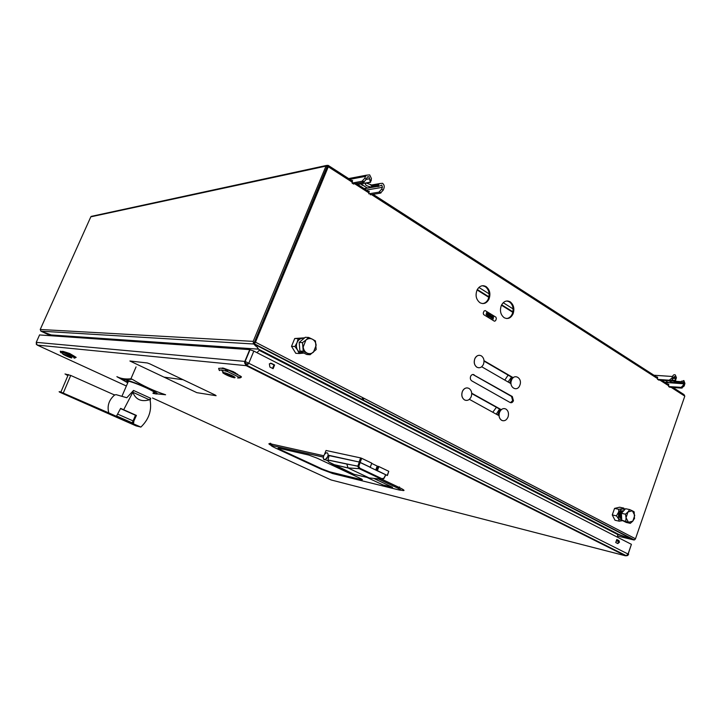 <?xml version="1.0" encoding="UTF-8"?>
<svg xmlns="http://www.w3.org/2000/svg" width="721" height="721" viewBox="0 0 721 721"><rect width="100%" height="100%" fill="white"/><g stroke="black" fill="none" stroke-linecap="round" stroke-linejoin="round"><path stroke-width="1.08" d="M479.934 302.712C483.575 304.487 486.567 303.361 488.892 299.314C490.839 294.006 489.91 289.77 486.089 286.607C482.547 284.804 479.582 285.849 477.194 289.734C475.094 295.15 476.004 299.467 479.934 302.712M482.574 303.577C484.954 303.307 486.801 301.883 488.117 299.323C490.064 294.024 489.126 289.788 485.314 286.625L482.502 285.723M504.186 317.709C507.89 319.466 510.856 318.186 513.073 313.86C514.713 308.741 513.758 304.731 510.189 301.82C506.584 300.035 503.637 301.234 501.356 305.398C499.572 310.634 500.509 314.735 504.186 317.709M506.593 318.529C509.098 318.249 511 316.699 512.28 313.86C513.929 308.741 512.964 304.731 509.396 301.829L506.836 300.972M363.925 398.271L363.114 400.326M362.248 402.507L361.996 403.147M363.366 397.983L362.555 400.038M361.69 402.228L361.446 402.859M616.689 534L633.516 539.858L618.861 534.477L258.731 349.279L256.676 346.486L258.352 349.144L51.263 334.959L40.944 331.173L253.819 344.007L253.188 341.375L326 166.1L326.433 165.46L328.127 165.361L328.289 166.776L327.595 166.93L254.198 344.142L633.543 539.831L634.642 539.804L635.489 538.767L255.486 342.178L254.549 343.584M634.994 539.542L634.002 539.993L617.564 536.054M683.688 395.414L683.977 394.567L672.945 387.456M255.486 342.178L328.289 166.776L352.145 182.125M253.819 344.007L255.892 346.224L254.198 344.142M671.089 387.312L684.806 396.135L635.489 538.767M510.441 402.66L512.667 400.642L511.522 396.433L472.823 374.478M474.085 374.749C472.679 374.136 471.534 374.641 470.66 376.263C469.975 378.264 470.344 379.796 471.768 380.868L510.08 402.498C511.531 403.093 512.649 402.498 513.451 400.723L512.307 396.514L473.318 374.686M481.691 366.746L511.036 383.689M513.235 377.705L484.016 360.689M512.973 377.948L484.034 361.104M469.353 399.326L499.013 415.693M501.266 409.663L471.696 393.206M501.041 409.879L471.723 393.567M684.806 396.135L683.977 394.567L682.129 394.414M92.162 216.192L90.819 216.832L40.223 329.47L40.944 331.173M90.819 216.832L326 166.1L327.037 166.758L328.127 165.361L352.569 181.106M327.037 166.758L254.297 342.484L253.197 343.106M53.003 335.788L40.791 331.101M362.717 397.65L361.906 399.704M361.05 401.894L360.797 402.525M363.069 397.839L362.257 399.885M361.401 402.075L361.149 402.706M615.094 532.54L612.778 531.99M627.901 536.685L628.55 536.92M256.973 352.686L259.236 350.343L617.681 534.513L617.537 537.226M253.855 342.736L254.558 343.016M328.073 166.821L327.073 166.659M672.945 381.103L681.219 381.706L683.85 380.535L684.932 383.437L684.184 386.005L681.408 388.123L669.656 387.204L668.637 386.546L681.174 387.366L683.166 385.338L683.706 383.788L681.048 383.59M674.261 381.427L680.57 381.878L674.297 381.328L673.765 382.851L680.732 383.599L683.319 382.067L683.706 383.788M673.008 378.732L673.549 377.173L674.784 376.488L675.559 380.237L676.433 377.723L675.316 374.947C674.144 374.388 673.216 374.902 672.522 376.497L671.972 378.056L673.008 378.732L671.008 380.778L658.507 380.039L658.327 379.435M673.765 382.851L668.601 380.76M674.297 381.328L671.368 380.625M675.938 379.147L676.433 377.723M654.83 376.858L657.507 377.038L657.471 379.372L669.196 380.21L671.972 378.056M669.196 380.21L670.233 380.886M373.099 194.328L657.687 377.642L655.858 377.516M671.846 380.327L675.559 380.237M665.97 384.023L668.664 384.221L668.637 386.546M661.788 380.273L668.845 384.825L666.988 384.672M681.597 381.103L680.732 383.599M668.394 382.391L667.285 381.95L668.394 382.391M665.952 380.571L664.708 380.481M665.988 380.985L666.79 381.301L665.988 380.985M671.711 380.418L675.721 380.607M377.723 184.486L379.21 183.63L382.527 183.296C384.104 184.576 384.572 186.252 383.933 188.325L383.193 190.173L380.382 193.156L378.858 192.165L381.661 189.181L382.409 187.334L366.43 190.038M349.811 179.331L365.574 176.357L366.331 175.212L369.693 174.897L371.432 178.547L371.027 179.538M365.574 176.357L364.817 178.213L366.376 179.232L367.467 176.87L368.945 176.726L370.215 181.539L371.432 178.547M378.669 184.324L372.351 185.261L371.612 187.072L376.362 186.252L378.002 186.604L381.788 185.117L382.409 187.334M366.899 191.615L369.197 191.227L368.764 193.814L378.858 192.165M380.382 193.156L370.279 194.787L370.477 193.525M368.99 192.489L368.404 192.588M379.21 183.63L378.002 186.604M371.612 187.072L371.234 187.109C366.538 186.09 364.682 184.801 365.673 183.224L370.405 182.377L370.215 181.539M372.351 185.261L366.385 183.098M370.558 181.998L371.27 179.493M366.376 179.232L363.573 182.26L353.443 183.963M352.281 181.809L351.794 181.899M353.605 184.071L352.055 183.071L362.014 181.25L364.817 178.213M350.253 180.908L352.524 180.484L352.055 183.071M370.567 180.656L371.144 180.547M362.69 185.36L361.888 185.063L362.951 184.873L362.69 185.36M364.646 186.424L365.772 186.973L364.646 186.424M365.998 187.298L367.124 187.848L365.998 187.298M363.501 185.703L364.484 186.09L363.501 185.703M362.005 184.675L360.761 184.116L362.005 184.675M361.951 184.513L361.383 184.143L361.951 184.513M291.96 251.241L292.176 250.719M315.068 197.103L314.392 197.221M263.778 319.088L264.31 319.367M628.604 554.314L245.149 361.437L36.23 342.349L37.159 345.053M626.486 555.774L625.359 555.765L626.333 555.72L628.117 553.854L631.416 544.328L253.837 351.082L249.727 349.631L39.556 334.95M330.957 479.88L331.552 480.069M253.837 351.082L248.952 362.852L246.24 365.673L244.572 362.852L244.843 361.392L249.727 349.631M628.64 554.17L627.757 555.503L626.333 555.72L247.051 365.412L244.572 362.852M39.601 334.85L36.194 342.448M377.281 467.298L376.804 467.19M223.78 368.242L224.691 368.855M235.983 373.523L237.515 374.226M273.106 368.683L269.879 367.052L269.348 363.826L271.402 363.348L274.62 364.988L273.106 368.683M272.547 368.404L273.971 364.925L270.492 363.186M273.971 364.925L274.62 364.988M615.734 542.534L616.797 539.479L618.879 540.534L619.492 542.147L617.816 543.589L615.734 542.534M617.555 543.454L618.672 541.949L618.059 540.335L616.734 539.659M618.879 540.534L618.059 540.335M376.452 468.1L376.93 468.208M63.286 351.442L69.721 353.515L74.642 356.417M222.861 368.449L222.221 368.007L223.384 368.134L233.46 371.748L238.02 374.731M618.69 541.471L616.311 540.885M628.216 553.899L631.416 544.328M246.519 365.655L250.196 366.989M76.066 357.436L65.503 352.227L60.267 351.19L60.573 352.452L64.52 353.038L74.443 357.589L75.011 357.958L74.497 358.139M71.406 357.589L63.538 354.227C61.627 353.948 69.703 357.661 71.28 357.796C73.263 358.103 65.115 354.344 63.547 354.227M71.424 357.508L69.856 357.463L63.178 354.092C64.746 355.354 67.522 356.607 71.505 357.832L71.749 357.751M63.917 354.254L71.649 357.986L63.187 354.426L61.447 352.29L65.061 353.272L74.425 357.589L74.975 357.958L74.065 358.112M71.794 357.778L70.766 357.679M61.168 352.839L60.6 352.47L61.447 352.29M63.899 354.75L63.087 354.092M70.775 357.292L64.836 354.579M63.736 354.263L69.676 356.994M240.544 377.714L241.481 376.957L240.733 376.236L228.088 369.99L220.986 368.161L218.652 368.44M219.202 370.279L221.329 369.954L227.34 371.432L239.426 377.389L239.931 377.876L238.759 378.038M225.592 374.424L223.131 372.469M234.685 377.407L233.478 377.11L234.685 377.416M219.662 370.594L219.139 370.107L221.338 369.972L227.349 371.441L239.39 377.389L239.886 377.876L237.57 377.957M234.433 377.047L233.397 377.317L226.457 374.731C223.87 373.415 223.05 372.721 224.006 372.64M224.033 372.667C220.383 372.162 230.756 377.254 233.983 377.552C237.75 378.11 227.259 372.946 224.033 372.667L232.973 377.056C227.539 375.308 224.564 373.839 224.024 372.658M223.303 372.46C221.248 372.64 231.279 377.344 234.271 377.606L234.938 377.29M225.529 372.919L234.776 377.137L234.451 377.813L231.306 376.975L223.258 373.172L223.537 372.451L221.338 369.972M231.126 375.082C234.848 376.903 235.938 377.795 234.388 377.768L230.287 376.587C226.115 374.938 223.654 373.649 222.888 372.694L223.564 372.469M235.055 377.416L231.928 377.056M225.592 370.828L225.448 369.044M233.207 376.93L224.159 372.685M224.997 372.847L233.027 377.038M234.154 377.191L225.727 373.054M305.92 340.042L302.505 342.61L303.235 351.28L310.075 354.732L316.159 349.559L315.447 340.943L312.391 339.212C314.581 340.447 315.834 342.466 316.149 345.269L313.464 352.163C311.427 353.777 309.273 354.074 307.002 353.038C304.803 351.821 303.532 349.793 303.208 346.972L305.92 340.042C307.975 338.437 310.129 338.158 312.391 339.212L308.642 337.446L305.92 340.042M310.075 354.732L306.74 354.498L299.918 351.064L299.188 342.43L302.505 342.61M299.918 351.064L303.235 351.28M299.188 342.43L305.298 337.293L308.642 337.446M299.278 343.502L299.738 348.901M299.296 343.683L299.72 348.757M303.947 349.784L303.298 349.505M303.271 350.595L304.523 350.803M304.028 338.356L302.369 338.293C299.945 338.654 298.17 340.096 297.034 342.619C296.061 345.233 296.241 347.711 297.566 350.064L294.934 346.522L297.034 342.619L298.143 338.672L304.415 338.041M298.143 338.672L294.718 338.51L291.518 346.323L295.763 353.29L299.197 353.533L297.566 350.064C299.026 352.299 300.972 353.326 303.406 353.137L299.197 353.533M291.518 346.323L294.934 346.522M294.718 338.51L304.668 337.825M299.242 343.124L299.756 349.198M634.489 518.723L634.165 511.856L632.335 510.801L634.741 515.38L632.822 521.121L634.246 518.678M630.316 523.347L632.822 521.121L628.478 522.31L630.316 523.347L626.252 522.437L621.736 520.192L628.478 522.31L626.044 517.732L625.801 521.094M625.467 514.19L626.044 517.732L627.982 511.964L625.467 514.19L621.403 513.316L625.594 508.72L629.667 509.576L627.982 511.964L632.335 510.801L629.667 509.576M621.736 520.192L621.403 513.316M621.664 518.624L620.42 514.659L621.646 511.973L623.521 510.991L621.7 511.982L620.475 514.677L620.898 517.669L621.664 518.597M623.557 510.955C620.33 511.18 619.168 513.361 620.069 517.489L621.673 518.814M621.448 514.208L621.61 517.597M615.004 520.247L619.204 521.184L618.447 518.66L616.473 515.857L612.264 514.947L615.004 520.247M624.792 509.603L621.881 508.828L623.773 508.098L619.555 507.214L614.553 508.413L618.762 509.305L618.447 518.66L622.313 520.688L619.204 521.184M623.773 508.098L624.882 509.495M618.762 509.305L621.881 508.828L618.221 512.712L616.473 515.857M614.553 508.413L612.264 514.947M623.061 510.838C621.538 510.54 620.348 511.387 619.519 513.397C618.825 516.299 619.483 518.093 621.484 518.769M400.93 490.19L401.462 490.253C405.472 491.118 404.769 490.208 399.371 487.54L381.58 479.114M270.799 443.37L269.798 443.703C268.221 443.496 268.69 444.082 271.204 445.461M323.783 455.762L270.465 443.83L272.412 445.56C270.51 445.181 270.826 445.659 273.349 447.002M392.594 487.297L374.37 478.708L392.594 487.297L382.959 484.927L392.594 487.297M366.917 477.383L382.959 484.927L366.917 477.383M308.759 455.041L278.793 448.219C277.315 447.948 277.936 448.462 280.676 449.769L322.206 469.001L329.839 471.867L361.302 479.6C363.078 479.979 362.645 479.528 359.995 478.239L316.988 458.114L308.759 455.041L316.988 458.114L359.995 478.239C362.645 479.528 363.078 479.979 361.302 479.6L329.839 471.867L322.206 469.001L280.676 449.769C277.936 448.462 277.315 447.948 278.793 448.219L308.759 455.041M327.082 452.797L326.198 452.914C324.225 454.203 323.287 456.087 323.359 458.574L324.829 459.782L327.055 457.907C328.415 455.275 328.425 453.572 327.082 452.797M370.27 467.289L359.058 461.999L329.109 455.618M387.429 475.436L388.79 471.327L387.24 475.337L388.79 471.327L378.922 466.586L377.362 470.624L387.393 475.527L376.128 470.272L376.903 470.452L378.471 466.415L377.687 466.244L376.146 470.218M327.658 456.726L325.207 459.665C323.396 459.971 322.909 458.7 323.747 455.843L324.414 454.563C320.764 460.304 326.874 461.719 328.037 455.366L327.658 456.726M329.055 455.843L328.127 455.149L359.058 461.999L360.653 457.925L326.036 450.481L324.414 454.563L326.036 450.481M376.713 468.758L376.236 468.65M360.121 462.386L370.206 467.208L371.784 463.152L361.717 458.322L360.121 462.386L361.717 458.322L360.653 457.925L359.058 461.999L360.121 462.386M375.704 470.011L377.236 466.081L371.766 463.45M371.757 463.215L370.288 467.253M377.362 470.624L378.922 466.586L378.471 466.415L376.903 470.452L377.362 470.624M369.17 477.924L348.063 467.983L332.814 464.387L353.984 474.301L369.17 477.924M369.224 477.933L381.346 479.159L359.22 468.686L348.081 467.992L369.179 477.924L381.346 479.159L383.842 478.203L385.681 474.769L383.86 478.609L382.869 478.393M380.03 477.771L377.056 477.131M359.247 462.251L357.814 466.253L359.238 462.251L357.787 466.244L327.965 459.971L329.127 455.573M328.785 461.981L353.984 474.301L332.751 464.369M357.814 466.253L358.797 466.307L360.149 462.585L358.797 466.307L359.878 468.226L381.779 478.6L359.878 468.226L359.22 468.686L381.346 479.159L377.335 478.942M376.38 470.335L369.756 467.172M327.965 460.07L346.828 464.063L348 467.911L332.751 464.306L328.578 461.837L327.965 460.07M357.823 466.379L359.121 468.641L348.018 467.911L346.828 464.063L358.797 466.307L359.878 468.226L359.121 468.641L357.823 466.379M382.626 478.438L383.77 478.69L381.346 479.159M359.121 468.641L348.018 467.911L359.121 468.641M467.388 387.907C465.252 387.808 463.603 388.925 462.431 391.269C461.134 395.063 461.828 397.947 464.531 399.93L466.027 400.407M471.219 396.622C472.273 392.99 471.525 390.25 468.965 388.403C466.316 387.267 464.153 388.222 462.494 391.278L462.314 391.692C461.26 395.351 462.017 398.1 464.585 399.939C467.289 401.056 469.461 400.056 471.092 396.938L471.219 396.622M479.519 355.291C477.518 355.273 475.968 356.354 474.869 358.553C473.571 362.312 474.256 365.214 476.932 367.259L478.645 367.782M483.53 364.087C484.575 360.482 483.836 357.733 481.322 355.841C478.708 354.66 476.572 355.561 474.932 358.562L474.751 358.986C473.697 362.618 474.445 365.376 476.987 367.259C479.645 368.422 481.781 367.476 483.403 364.411L483.53 364.087M511.946 377.353L509.639 382.887M508.044 381.968L511.513 377.092M504.799 380.093L507.863 375.497L508.909 375.578M519.868 385.158C522.743 378.119 514.001 372.982 511.495 380.3C508.611 387.402 517.417 392.449 519.868 385.158M500.013 409.303L497.688 414.963M495.778 413.908L496.381 413.989L499.572 409.059M492.776 412.25L496.418 407.311M504.502 408.582C502.267 408.465 500.599 409.717 499.482 412.322C498.463 415.9 499.184 418.568 501.636 420.325L502.961 420.758M508.026 417.026L508.062 416.918C509.026 413.403 508.305 410.772 505.899 409.032C503.204 407.942 501.086 409.032 499.545 412.322L499.545 412.331C498.526 415.909 499.238 418.577 501.69 420.334C504.394 421.406 506.502 420.298 508.026 417.026M182.368 379.643L163.991 377.119L196.869 392.666L216.102 395.712L215.354 395.099L149.806 363.862L147.345 362.969L129.897 360.996L163.991 377.119L182.368 379.643M181.521 378.976L149.806 363.862M486.125 314.149L486.756 314.978L487.035 314.239L486.125 314.149M487.54 312.995L486.846 315.302L485.999 314.05L486.837 313.824L486.594 312.409L487.026 313.941L487.666 313.085L486.828 315.284M487.117 314.014L486.594 312.409M489.595 314.257L489.28 316.789L488.378 316.24L489.595 314.257L489.253 316.771M495.597 320.692L496.354 318.691L495.967 317.222L485.17 310.571L484.007 311.102L483.241 313.121L483.629 314.599L494.453 321.224L495.597 320.692M493.506 316.681L493.155 319.169L493.281 317.249L492.173 318.565L492.272 316.645L491.172 317.952L492.488 316.032L492.362 318.042L493.543 316.681L493.128 319.151M488.964 313.869L488.117 316.077L487.153 315.492L488.054 315.762L488.306 315.077L487.585 314.356L488.396 314.852L488.721 313.995L488 313.275L488.964 313.869M490.19 317.348L490.226 314.644L491.145 316.086L491.839 315.636L490.19 317.348M492.461 316.032L492.362 318.006M492.245 316.69L491.307 318.033M493.245 317.285L492.155 318.556M127.959 382.328C126.157 381.112 126.328 380.724 128.464 381.166C132.916 382.283 138.937 384.554 146.534 387.988C154.465 391.791 156.664 393.423 153.122 392.864M133.52 390.449L132.826 392.251L149.418 399.813L150.662 398.271L133.52 390.449L126.815 397.74L116.081 394.648L114.594 395.018L70.73 375.443L65.007 373.983M152.933 393.315C160.873 395.261 158.124 393.098 144.696 386.826C132.222 381.31 120.452 377.876 124.76 380.94L127.77 382.779M124.76 380.94L125.598 381.517M130.402 422.533L130.204 423.002L113.386 415.602L116.387 416.314L108.817 412.917L60.888 392.062C58.96 391.458 58.59 391.521 59.78 392.233L136.053 425.877L140.874 427.084L133.304 423.768L133.791 421.911L133.034 421.731L133.151 420.722L133.908 420.911L136.422 415.422L123.679 409.753L132.826 392.251M133.791 421.911L133.908 420.911M133.151 420.722L135.512 415.215L136.422 415.422M116.387 416.314L120.614 408.383L123.679 409.753M116.081 416.242L130.321 422.515L131.952 422.731L133.006 421.47M120.524 408.591L135.494 415.26M150.662 398.271L150.166 400.759C151.834 410.745 148.733 419.523 140.874 427.084M150.166 400.759L150.383 401.894M127.752 382.815L116.883 376.659C120.84 378.66 125.499 379.363 130.88 378.777L132.258 379.291C143.001 385.861 154.114 391.016 165.605 394.757L153.501 393.513M108.817 412.917C106.942 406.013 108.862 400.047 114.594 395.018M66.08 374.677L67.936 375.533M113.558 394.54L114.909 394.928M133.304 423.768L130.204 423.002M133.322 421.803L132.916 422.74L133.673 422.921M149.418 399.813C141.253 402.075 135.728 399.578 132.835 392.314M117.442 377.038L117.757 377.2C121.678 379.165 126.481 379.85 132.168 379.237M511.522 396.433L512.307 396.514M354.822 183.846L368.837 192.868M371.513 194.589L657.39 378.498M659.94 380.138L668.547 385.681M369.251 191.849L356.39 183.567M40.223 329.47L253.188 341.375M50.398 335.607L41.061 331.245M53.525 335.824L51.723 334.986M680.48 383.554L665.104 382.418M675.226 378.047L673.288 377.912M653.974 375.244L672.522 376.497M674.072 381.986L681.111 382.5M663.086 382.166L680.038 383.419M681.408 388.123L680.39 387.465M684.184 386.005L683.166 385.338M369.648 178.754L366.322 179.367M371.63 187.027L378.3 185.883M362.582 188.839L377.11 186.342M383.193 190.173L381.661 189.181M356.156 184.711L370.612 182.116M362.014 181.25L363.573 182.26M370.666 180.412L371.351 180.286M372.252 185.495L377.849 184.522M510.405 302.613L507.818 300.981M486.351 287.436L483.647 285.732M513.1 308.921L503.213 302.712M489.144 293.871L478.897 287.445M512.793 312.301L501.446 305.199M488.829 297.304L477.086 289.959M250.034 349.676L245.149 361.437L245.528 363.51L248.249 364.159M36.176 343.935L36.51 344.521M152.482 397.983L331.119 479.961L625.359 555.765L246.24 365.673L37.258 345.107L126.373 386.005M270.754 363.285L271.402 363.348M63.863 352.812L63.7 351.56M75.326 356.76L74.443 357.589M76.165 357.31L75.011 357.958M65.503 352.227L65.07 353.263M71.253 357.517L64.962 354.624M70.649 357.445L63.691 354.254M240.733 376.236L239.426 377.389M218.67 368.314L219.112 370.08M239.787 377.624L240.571 377.705L239.931 377.876M228.088 369.99L227.349 371.441L224.537 368.819M323.378 457.141L272.574 445.668C270.366 445.272 271.33 446.065 275.485 448.047L321.377 469.272L332.868 473.589L398.992 489.956C402.066 490.622 401.525 489.929 397.343 487.865L378.633 479.014M398.812 489.901C401.822 490.55 401.282 489.874 397.208 487.865L399.371 487.54L399.488 486.954M397.208 487.865L378.471 479.005M323.387 457.069L272.574 445.668M332.868 473.589L398.848 489.92M332.129 473.391L332.904 473.607M116.451 416.161L131.564 422.821M133.079 420.911L117.911 414.205M63.295 392.981L70.73 375.443M488.117 299.323L488.892 299.314M512.28 313.86L513.073 313.86M254.387 343.818L634.327 539.894M512.667 400.642L513.451 400.723M91.152 216.408L326.433 165.46M683.796 383.347L681.751 383.193M675.262 377.813L673.369 377.678M669.971 380.102L671.008 380.778M675.153 378.444L673.153 378.3M681.174 387.366L682.192 388.024M379.165 183.675L370.684 185.162M366.331 175.212L348.64 178.574M364.321 188.677L378.119 186.306M378.399 185.612L371.351 186.829M379.561 191.876L381.085 192.858M371.234 187.109L371.973 185.297M362.708 180.953L364.267 181.962M378.588 184.432L371.856 185.603M512.901 311.832L501.654 304.794M488.937 296.836L477.302 289.545M618.672 541.949L619.492 542.147M62.61 351.271L64.52 353.038M69.64 356.553L71.388 356.102M69.144 355.065L68.558 356.048M69.856 357.454L63.078 354.164M235.091 373.235L235.325 372.676M225.547 370.729L225.817 370.089M230.287 376.587C226.052 375.145 221.635 372.216 222.888 372.694L223.023 372.658M270.141 443.235L269.798 443.703M325.207 459.665L328.271 461.098L325.207 459.665M359.346 468.659L381.445 479.123M383.86 478.609L385.825 474.932M358.013 466.406L359.265 468.632M128.464 381.166L121.912 396.334M131.952 422.731L116.55 415.945M136.053 366.917L130.934 378.768M60.888 392.062L68.351 374.541"/></g></svg>
